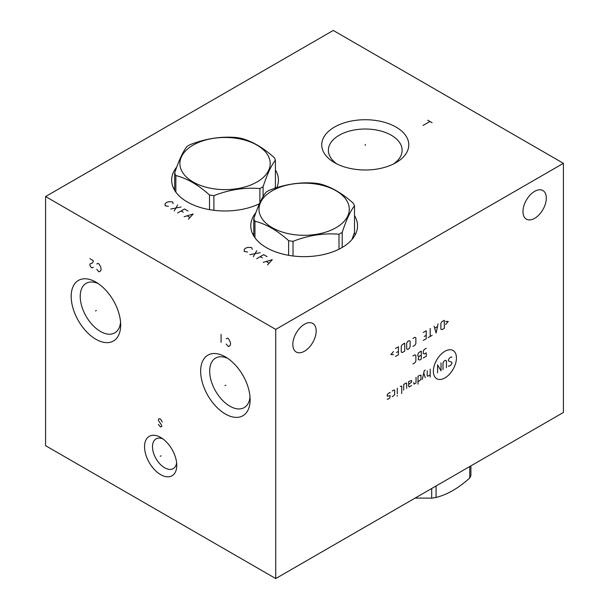 <?xml version="1.0" encoding="UTF-8"?>
<svg xmlns="http://www.w3.org/2000/svg" width="609" height="609" viewBox="0 0 609 609"><rect width="100%" height="100%" fill="white"/><g stroke="black" fill="none" stroke-linecap="round" stroke-linejoin="round"><path stroke-width="0.91" d="M45.591 196.54L45.591 445.681L275.732 578.55L563.409 412.46L563.409 163.319L333.268 30.45L45.591 196.54L275.732 329.408L563.409 163.319M275.732 578.55L275.732 329.408M304.5 351.203A16.519 9.538 120 0 0 315.287 336.648A16.519 9.538 120 0 0 312.76 323.409A16.519 9.538 120 0 0 304.5 324.232A16.519 9.538 120 0 0 293.713 338.787A16.519 9.538 120 0 0 296.24 352.025A16.519 9.538 120 0 0 304.5 351.203M534.641 218.334A16.519 9.538 120 0 0 545.436 203.779A16.519 9.538 120 0 0 542.901 190.541A16.519 9.538 120 0 0 534.641 191.355A16.519 9.538 120 0 0 523.854 205.911A16.519 9.538 120 0 0 526.382 219.149A16.519 9.538 120 0 0 534.641 218.334M250.132 399.732A34.987 20.204 60 0 1 225.391 414.021A34.987 20.204 60 0 1 200.65 371.17A34.987 20.204 60 0 1 225.391 356.882A34.987 20.204 60 0 1 250.132 399.732M120.673 324.993A34.987 20.204 60 0 1 95.933 339.282A34.987 20.204 60 0 1 71.192 296.431A34.987 20.204 60 0 1 95.933 282.142A34.987 20.204 60 0 1 120.673 324.993M176.77 465.345A22.784 13.154 60 0 1 160.662 474.647A22.784 13.154 60 0 1 144.554 446.74A22.784 13.154 60 0 1 160.662 437.437A22.784 13.154 60 0 1 176.77 465.345M354.522 215.639A53.379 30.815 180 0 1 357.529 225.84A53.379 30.815 180 0 1 324.582 254.311A53.379 30.815 180 0 1 266.415 247.627A53.379 30.815 180 0 1 250.779 225.84A53.379 30.815 180 0 1 255.871 212.701M275.413 169.964A53.379 30.815 180 0 1 278.42 180.165A53.379 30.815 180 0 1 276.806 187.679M259.472 203.711A53.379 30.815 180 0 1 187.298 201.952A53.379 30.815 180 0 1 171.669 180.165A53.379 30.815 180 0 1 176.755 167.026M396.04 127.083A43.528 25.136 180 0 1 396.04 162.626A43.528 25.136 180 0 1 334.478 162.626L334.478 162.626A43.528 25.136 180 0 1 334.478 127.083A43.528 25.136 180 0 1 396.04 127.083M354.309 232.897A53.379 30.815 180 0 1 355.306 234.64M253.786 233.247A53.379 30.815 0 0 0 253.001 234.64M337.028 163.988A36.86 21.277 0 0 1 328.396 150.301A36.86 21.277 0 0 1 351.149 130.638A36.86 21.277 0 0 1 391.321 135.251A36.86 21.277 180 0 1 402.115 150.301A36.86 21.277 180 0 1 393.483 163.988M176.633 462.81A17.166 9.911 60 0 1 173.215 468.618A17.166 9.911 60 0 1 159.984 464.02A17.166 9.911 60 0 1 152.494 446.74A17.166 9.911 -120 0 1 156.049 438.883A17.166 9.911 -120 0 1 162.786 438.83M275.199 187.222A53.379 30.815 180 0 1 275.687 188.036M174.676 187.572A53.379 30.815 0 0 0 173.892 188.965M120.559 322.191A28.6 16.512 60 0 1 114.751 332.872A28.6 16.512 60 0 1 92.713 325.214A28.6 16.512 60 0 1 80.228 296.431A28.6 16.512 -120 0 1 86.151 283.337A28.6 16.512 -120 0 1 98.308 283.642M227.758 358.389A28.6 16.512 -120 0 0 215.601 358.077A28.6 16.512 -120 0 0 209.679 371.17A28.6 16.512 60 0 0 222.163 399.953A28.6 16.512 60 0 0 244.201 407.611A28.6 16.512 60 0 0 250.017 396.931M470.917 465.862L470.917 475.492A51.59 29.78 180 0 1 469.745 478.027C458.524 488.144 447.303 494.622 436.082 497.462A51.59 29.78 180 0 1 431.697 498.139L415.094 498.086M469.745 466.54L469.745 478.027M436.082 485.974L436.082 497.462M431.697 488.509L431.697 498.139M254.958 237.799L254.958 221.227C266.179 224.059 277.399 230.537 288.62 240.662A51.59 29.78 0 0 0 293.013 241.339C308.337 235.325 323.661 232.95 338.992 234.229A51.59 29.78 0 0 0 340.629 233.316A51.59 29.78 0 0 0 342.205 232.372C346.308 219.879 350.419 211.026 354.522 205.827A51.59 29.78 0 0 0 353.349 203.292C342.129 193.167 330.908 186.689 319.687 183.857A51.59 29.78 0 0 0 315.302 183.18C299.971 181.908 284.647 184.276 269.315 190.29A51.59 29.78 0 0 0 267.678 191.196A51.59 29.78 0 0 0 266.11 192.147C261.999 197.354 257.896 206.2 253.786 218.692A51.59 29.78 0 0 0 254.958 221.227M288.62 255.323L288.62 240.662M253.786 236.041L253.786 218.692M336.084 227.667A45.157 26.073 0 0 0 336.084 190.792A45.157 26.073 0 0 0 272.223 190.792A45.157 26.073 0 0 0 272.223 227.667A45.157 26.073 0 0 0 336.084 227.667M342.205 247.452L342.205 232.372M351.964 239.535L354.522 232.265L354.522 205.827M338.992 249.188L338.992 234.229M293.013 255.978L293.013 241.339M175.849 192.124L175.849 175.552C187.07 178.384 198.29 184.862 209.511 194.987A51.59 29.78 0 0 0 213.896 195.664C229.228 189.65 244.552 187.275 259.883 188.554A51.59 29.78 0 0 0 261.52 187.648A51.59 29.78 0 0 0 263.088 186.697C267.199 174.204 271.302 165.351 275.413 160.152A51.59 29.78 0 0 0 274.233 157.617C263.019 147.492 251.799 141.014 240.578 138.182A51.59 29.78 0 0 0 236.185 137.505C220.861 136.233 205.537 138.601 190.206 144.615A51.59 29.78 0 0 0 188.569 145.521A51.59 29.78 0 0 0 186.993 146.472C182.89 151.679 178.78 160.525 174.676 173.017A51.59 29.78 0 0 0 175.849 175.552M209.511 209.648L209.511 194.987M174.676 190.366L174.676 173.017M256.975 181.992A45.157 26.073 0 0 0 256.975 145.117A45.157 26.073 0 0 0 193.114 145.117A45.157 26.073 0 0 0 193.114 181.992A45.157 26.073 0 0 0 256.975 181.992M263.088 196.646L263.088 186.697M274.826 188.326L275.413 186.59L275.413 160.152M259.883 202.82L259.883 188.554M213.896 210.303L213.896 195.664M444.913 351.294A16.306 9.417 120 0 0 433.38 371.269A16.306 9.417 120 0 0 444.913 377.923A16.306 9.417 120 0 0 456.438 357.955A16.306 9.417 120 0 0 444.913 351.294M448.422 366.001L448.917 366.283L450.888 365.149L451.87 363.436L451.87 362.302L448.422 360.878L448.422 359.736L449.412 358.031L451.383 356.889L451.87 357.171M442.994 369.701L442.994 362.865L443.984 361.16L445.461 360.307L446.45 360.878L446.45 367.707M437.574 372.837L437.574 364.86L441.023 370.843L441.023 362.865M430.175 369.13L430.175 377.108M427.214 370.843L427.214 375.966L427.708 376.248L430.175 374.824M425.242 370.082L424.26 370.653L422.281 379.384M425.242 377.671L423.765 372.837M418.01 381.851L420.971 379.574L420.971 375.015L418.01 376.156L418.01 384.127M413.739 382.612L414.067 384.127L416.038 382.992L416.038 377.298M408.639 384.416L411.6 382.132L411.6 380.427L408.639 381.569L408.639 386.121L409.134 386.974L411.6 385.55M406.667 388.397L406.667 383.274L406.173 382.992L403.706 384.416L403.706 390.11M401.734 393.521L401.734 386.121L400.258 386.403M397.296 388.116L397.296 393.81M397.296 395.515L397.129 396.185L397.296 395.515M392.204 396.748L394.67 394.761L394.67 390.202L394.175 389.92L392.204 391.054M390.232 392.767L389.737 392.478L387.271 394.472L387.271 396.185L390.232 395.614L389.737 398.172L387.766 399.314L387.271 399.032M426.231 348.287L424.26 349.429L423.27 351.134L423.27 353.418L424.26 353.989L426.231 352.847L426.231 356.265L423.27 357.97M421.299 355.123L419.327 356.265L418.337 357.97L418.337 359.683L419.822 359.965L421.299 359.112L421.299 351.134L418.832 352.558L417.843 354.271L417.843 355.976L419.327 356.265M412.917 363.954L414.889 362.812L415.871 361.107L415.871 355.412L414.889 354.841L412.917 355.976M445.628 324.49L448.254 321.453L445.628 321.453M444.311 320.311L441.845 321.735L440.863 323.44L440.863 329.134L441.845 329.705L444.311 328.281L444.311 320.311M434.118 326.196L436.09 333.032L438.069 323.919M437.407 326.576L434.78 328.091M430.175 328.472L430.175 336.442M432.146 335.308L428.203 337.584M423.27 340.431L426.231 338.726L426.231 330.748L423.27 332.461M424.26 336.442L426.231 335.308M412.917 346.414L414.889 345.273L415.871 343.567L415.871 337.866L414.889 337.302L412.917 338.437M410.116 341.192L409.134 340.621L407.657 341.474L406.667 343.187L406.667 348.881L407.657 349.452L409.134 348.592L410.116 346.886L410.116 341.192M404.696 343.187L402.229 344.61L401.24 346.315L401.24 352.01L402.229 352.581L404.696 351.157L404.696 343.187M395.492 356.471L398.446 354.765L398.446 346.787L395.492 348.5M396.474 352.482L398.446 351.347M393.513 351.538L390.887 354.575L393.513 354.575M225.817 385.208L224.965 385.695L225.817 385.208M226.251 344.032L228.405 346.605L230.133 345.608L230.567 343.864L230.133 341.619L228.405 338.627L227.545 338.132L226.251 338.711M221.075 342.365L221.075 334.394M96.359 310.468L95.506 310.955L96.359 310.468M96.793 269.285L98.955 271.865L100.683 270.868L101.109 269.125L100.683 266.879L98.955 263.887L98.087 263.392L96.793 263.971M89.888 258.658L93.344 260.652L92.911 262.395L92.05 263.225L89.888 263.971L89.888 265.303L91.183 267.381L92.05 267.876L93.344 267.298M161.088 455.798L160.236 456.286L161.088 455.798M158.363 424.42L160.517 426.993L161.811 426.414L161.377 424.831L158.363 420.431L158.789 418.688L160.517 419.022L162.245 422.007M252.141 249.355L251.997 247.947L251.136 247.444L247.68 247.444L245.526 248.19L244.232 249.439L244.232 251.433L247.543 252.012M256.747 250.687L253.291 256.663M249.842 254.669L260.195 252.682M267.1 256.663L263.651 254.669L256.747 258.658M260.195 256.663L262.357 257.911M267.534 264.885L272.276 259.655L263.217 262.395M266.384 261.565L268.972 263.058M173.032 203.68L172.887 202.272L172.027 201.769L168.571 201.769L166.417 202.515L165.123 203.764L165.123 205.758L168.427 206.337M177.63 205.012L174.182 210.988M170.733 208.994L181.086 207.007M187.991 210.988L184.535 208.994L177.63 212.983M181.086 210.988L183.24 212.237M188.425 219.21L193.167 213.98L184.108 216.72M187.267 215.891L189.863 217.383M365.255 145.345L365.255 144.363L365.255 145.345M427.769 120.224L432.086 122.713M429.931 121.465L423.027 125.454"/></g></svg>
